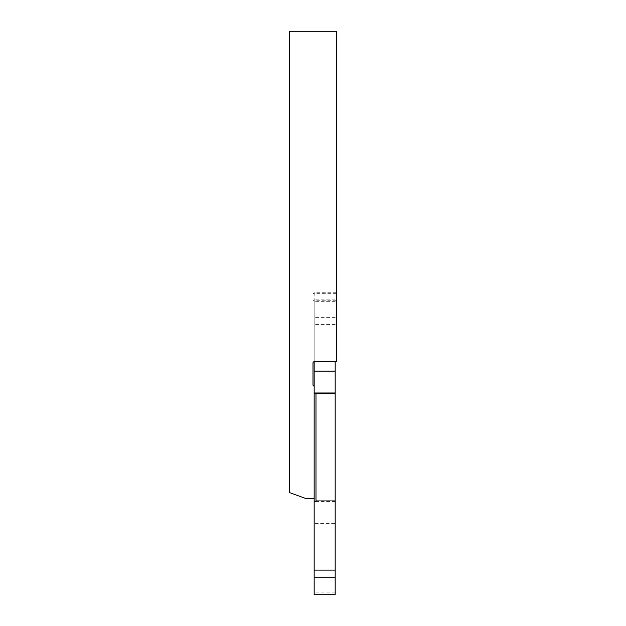 <?xml version="1.0" encoding="UTF-8"?>
<svg xmlns="http://www.w3.org/2000/svg" width="626" height="626" viewBox="0 0 626 626"><rect width="100%" height="100%" fill="white"/><g stroke="black" fill="none" stroke-linecap="round" stroke-linejoin="round"><path stroke-width="0.47" stroke-dasharray="3.13 2.35" d="M335.184 501.575L314.166 501.575L314.166 523.399L335.184 523.399L335.184 500.706L315.981 500.706L315.989 393.277L314.166 393.277L314.166 501.285L315.989 501.285M314.166 501.575L315.152 501.285L314.166 501.285M314.166 523.399L314.166 594.7M315.989 393.277L314.166 393.277L314.166 498.366L305.41 498.366L289.65 492.631L289.65 31.3L336.35 31.3L336.35 361.75L314.166 361.75L314.166 299.862L314.166 393.277L315.152 393.277M335.184 523.399L335.184 594.7M335.184 361.75L335.184 500.706L315.981 500.706L315.152 501.285M335.184 393.864L315.981 393.864M335.184 592.877L314.166 592.877M335.184 301.685L314.166 301.685M335.184 324.448L314.166 324.448M314.166 393.277L314.166 498.366M335.184 299.862L314.166 299.862M314.166 386.093A1.166 1.166 0 0 1 313 384.927L313 293.453L313 362.916L314.166 361.75L314.166 292.272L313 293.453M336.35 292.272L314.166 292.272M335.184 317.382L314.166 317.382M336.35 300.237L314.166 300.237A1.166 0.501 180 0 0 313 300.73M336.35 293.351L314.166 293.351A1.166 1.158 180 0 0 313 294.502"/><path stroke-width="0.94" d="M314.166 577.188L314.166 594.7L335.184 594.7L335.184 577.188L314.166 577.188L314.166 498.366L305.41 498.366L289.65 492.631L289.65 31.3L336.35 31.3L336.35 361.75L314.166 361.75L314.166 498.366M314.166 371.163L335.184 371.163L335.184 361.75M335.184 371.163L335.184 577.188M335.184 393.864L315.981 393.864L315.989 501.285L314.166 501.285M315.981 393.864L314.166 393.277M335.184 570.114L314.166 570.114M314.166 386.093A1.166 1.166 0 0 1 313 384.927L313 362.916A1.166 1.166 0 0 1 314.166 361.75M335.184 392.987L314.166 392.987"/></g></svg>
